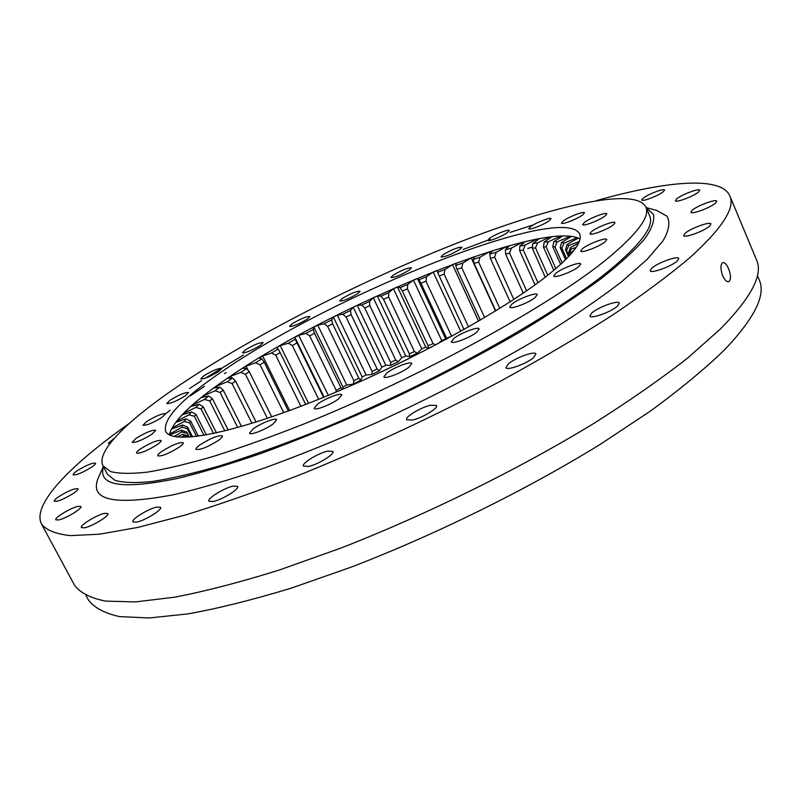 <?xml version="1.0" encoding="UTF-8"?>
<svg xmlns="http://www.w3.org/2000/svg" width="801" height="801" viewBox="0 0 801 801"><rect width="100%" height="100%" fill="white"/><g stroke="black" fill="none" stroke-linecap="round" stroke-linejoin="round"><path stroke-width="1.2" d="M532.455 247.008L527.789 248.46M546.963 275.874C501.256 312.12 403.083 365.556 316.645 400.1C230.057 434.773 171.664 444.925 165.637 431.298C162.603 418.733 182.298 398.207 224.721 369.702C334.618 294.147 562.452 202.373 579.594 233.852C583.148 241.602 572.274 255.609 546.963 275.874M579.994 238.948C543.799 218.583 333.106 305.151 228.615 377.471C192.49 401.992 172.726 421.106 169.331 434.823M453.907 338.412L451.323 341.837C451.844 344.6 470.007 337.762 476.715 332.245L479.178 328.911C478.557 326.177 460.675 332.926 453.907 338.412M386.833 372.986L383.869 376.8C384.43 379.524 401.912 372.876 408.921 367.238L411.764 363.524C411.113 360.83 393.902 367.389 386.833 372.986M317.556 404.195L314.192 408.33C314.773 410.943 331.374 404.535 338.603 398.878L341.837 394.843C341.176 392.25 324.836 398.568 317.556 404.195M253.226 428.855L249.522 433.221C250.082 435.674 265.752 429.526 273.071 423.959L276.645 419.694C276.015 417.271 260.585 423.318 253.226 428.855M199.95 444.875C197.006 446.998 195.694 448.49 195.995 449.331C200.14 450.162 207.669 447.158 218.573 440.31C221.436 438.227 222.718 436.765 222.408 435.944C218.293 435.113 210.803 438.087 199.95 444.875M161.812 451.414C158.818 453.536 157.457 455.008 157.747 455.819C161.602 456.55 168.801 453.636 179.334 447.088C182.258 444.996 183.569 443.564 183.279 442.773C179.454 442.042 172.295 444.925 161.812 451.414M140.596 448.84C137.632 450.903 136.28 452.315 136.54 453.076C140.165 453.696 147.044 450.893 157.176 444.655C160.07 442.623 161.391 441.231 161.121 440.49C157.527 439.869 150.688 442.653 140.596 448.84M136.09 438.337L132.165 442.332C135.599 442.853 142.198 440.149 151.95 434.202L155.764 430.287C152.35 429.757 145.792 432.44 136.09 438.337M146.713 421.526L142.999 425.231C146.313 425.671 152.671 423.048 162.062 417.371L165.677 413.737C162.393 413.296 156.065 415.889 146.713 421.526M170.162 400.13L166.708 403.534C169.952 403.894 176.12 401.351 185.211 395.894L188.575 392.55C185.361 392.19 179.224 394.713 170.162 400.13M203.875 375.769L200.701 378.883C203.925 379.183 209.962 376.7 218.823 371.414L221.907 368.35C218.713 368.049 212.696 370.523 203.875 375.769M245.316 349.907L242.433 352.75C245.677 353.001 251.644 350.548 260.345 345.391L263.159 342.588C259.925 342.337 253.977 344.77 245.316 349.907M292.135 323.794L289.511 326.407C292.836 326.618 298.793 324.185 307.394 319.088L309.947 316.515C306.643 316.305 300.695 318.728 292.135 323.794M342.097 298.553L339.714 300.976C343.158 301.156 349.186 298.713 357.767 293.627L360.09 291.254C356.645 291.073 350.648 293.506 342.097 298.553M393.111 275.224L390.938 277.486C394.553 277.647 400.69 275.174 409.341 270.047L411.444 267.824C407.839 267.664 401.722 270.127 393.111 275.224M443.043 254.788L441.051 256.931C444.885 257.091 451.193 254.558 459.984 249.341L461.917 247.239C458.092 247.088 451.804 249.602 443.043 254.788M489.681 238.257L487.829 240.32C488.009 242.042 502.367 236.345 507.464 232.53L509.246 230.508C509.005 228.816 494.808 234.453 489.681 238.257M530.592 226.663L528.85 228.696C529.03 230.528 544.229 224.57 549.316 220.645L550.998 218.663C550.748 216.851 535.729 222.758 530.592 226.663M563.103 221.066L561.421 223.109C561.631 225.091 577.711 218.853 582.858 214.778L584.47 212.776C584.189 210.823 568.299 217.001 563.103 221.066M584.39 222.438L582.717 224.55C582.958 226.693 599.909 220.185 605.166 215.91L606.768 213.857C606.447 211.734 589.696 218.182 584.39 222.438M591.639 231.529L589.926 233.772C590.207 236.085 607.939 229.346 613.376 224.841L615.008 222.658C614.637 220.375 597.125 227.043 591.639 231.529M582.507 248.64L580.705 251.073C581.025 253.567 599.348 246.658 605.035 241.882L606.757 239.519C606.327 237.066 588.254 243.884 582.507 248.64M511.939 304.07L509.696 307.113C510.157 309.847 528.73 302.888 535.078 297.571L537.221 294.618C536.65 291.914 518.357 298.783 511.939 304.07M555.764 273.311L553.781 276.015C554.172 278.648 572.785 271.669 578.783 266.603L580.685 263.98C580.184 261.376 561.831 268.275 555.764 273.311M102.999 465.792L107.534 474.422L115.094 480.41C123.644 482.793 136.1 483.143 152.49 481.471C171.124 478.547 193.321 473.401 219.114 466.032C246.718 457.381 276.715 446.748 309.086 434.102C425.631 387.614 556.274 315.073 612.455 267.894C641.881 242.983 654.277 225.632 649.661 215.839L645.816 206.878C634.943 186.503 552.089 205.977 458.933 242.353C364.926 279.219 260.145 332.085 185.752 381.046C131.294 417.041 95.259 450.603 102.999 465.792L110.428 471.529C118.898 473.741 131.294 473.932 147.614 472.089C166.187 469.006 188.345 463.709 214.107 456.19C241.692 447.419 271.679 436.665 304.07 423.929C420.665 377.131 551.649 304.75 608.149 258.062C637.746 233.411 650.292 216.36 645.816 206.878M533.396 224.881L510.097 232.39M490.172 239.339L462.958 249.511M243.524 354.953L205.527 378.092M201.582 380.625L189.547 388.535M437.997 343.689L441.711 340.545L445.666 338.953L446.097 339.374M431.158 347.294L428.575 348.365L425.752 347.173L421.767 348.876L417.251 353.221L409.561 356.615L405.747 355.964L401.762 357.777L398.237 361.772L390.578 365.366L385.812 365.256L381.857 367.158L379.344 370.783L371.774 374.538L366.087 374.978L362.202 376.961L360.72 380.175L353.311 384.059L346.753 385.061L342.958 387.103L342.618 389.306M324.095 397.086L294.918 337.381L298.653 335.329L328.34 395.334M579.263 241.501L568.75 245.537L567.138 244.405L577.491 238.508L576.37 238.067L564.084 243.083L561.571 242.443L570.953 236.776L569.391 236.585L557.216 241.852L553.861 241.682L562.232 236.305L560.239 236.355L548.335 241.792L544.209 242.082L551.499 237.046L549.136 237.326L537.601 242.853L532.785 243.594L538.963 238.928L536.269 239.439L525.206 244.996L519.779 246.147L524.835 241.902L521.851 242.613L511.358 248.15L505.391 249.692L509.316 245.887L506.072 246.798L496.23 252.245L489.801 254.147L492.585 250.813L489.121 251.904L480.009 257.211L478.618 262.017L474.112 263.489L495.779 310.838M578.532 243.214L570.412 247.589L571.053 249.231L568.91 254.097L568.64 253.316M576.109 247.419L571.053 249.231M573.676 250.773L571.243 252.015L570.853 254.157M181.517 437.326L184.21 435.654L182.928 434.312L188.425 436.175L189.336 437.156L186.813 432.18L188.465 436.225M176.761 436.956L182.928 434.312M174.147 436.495L181.797 431.989L181.537 430.187L186.813 432.18M170.753 434.522L170.323 433.691L170.172 434.753L181.537 430.187M170.323 433.691L181.877 427.223L182.588 425.011L187.614 427.143L187.164 428.605L191.449 436.996M173.046 428.575L172.605 427.714L171.955 428.986L182.588 425.011M172.605 427.714L184.33 421.466L185.962 418.893L190.708 421.166L189.647 422.878L196.575 436.455M177.742 421.706L177.281 420.805L176.17 422.247L185.962 418.893M177.281 420.805L189.026 414.838L191.529 411.934L195.965 414.357L194.333 416.28L204.035 435.354M184.681 414.047L184.19 413.076L182.638 414.678L191.529 411.934M184.19 413.076L195.824 407.439L199.129 404.265L203.244 406.838L201.071 408.941L213.557 433.541M193.702 405.717L193.161 404.645L191.219 406.377L199.129 404.265M193.161 404.645L204.565 399.389L208.6 395.974L212.375 398.708L209.722 400.971L224.871 430.948M204.625 396.845L204.015 395.634L201.712 397.476L208.6 395.974M204.015 395.634L215.069 390.798L219.784 387.193L223.199 390.077L220.105 392.47L237.757 427.544M217.281 387.574L216.57 386.162L213.937 388.084L219.784 387.193M216.57 386.162L227.184 381.757L232.5 378.012L235.564 381.056L232.06 383.539L251.995 423.329M231.519 378.072L230.648 376.32L227.724 378.302L232.5 378.012M230.648 376.32L240.741 372.385L246.578 368.53L249.281 371.724L245.426 374.287L267.394 418.342M248.12 370.352L246.067 366.227L242.893 368.25L246.578 368.53M246.067 366.227L255.549 362.773L261.857 358.848L264.2 362.202L260.035 364.805L283.754 412.645M289.632 410.502L262.658 355.964L259.264 358.017L261.857 358.848M262.658 355.964L271.469 353.021L278.167 349.056L280.15 352.56L275.724 355.183L300.896 406.267M308.565 403.303L280.24 345.642L276.665 347.694L278.167 349.056M280.24 345.642L288.31 343.208L295.349 339.254L296.971 342.898L292.325 345.511L318.648 399.288M294.918 337.381L295.349 339.254M298.653 335.329L305.932 333.426L313.231 329.501L314.513 333.286L309.687 335.889L336.19 390.377L340.946 387.744L314.513 333.286M346.753 385.061L317.727 325.126L313.872 327.148L313.231 329.501M317.727 325.126L324.165 323.754L331.664 319.889L332.605 323.814L327.639 326.367L353.912 380.755L358.818 378.182L332.605 323.814M366.087 374.978L337.301 315.103L333.366 317.086L331.664 319.889M337.301 315.103L342.848 314.272L350.488 310.508L351.088 314.563L346.042 317.056L372.115 371.404L377.121 368.921L351.088 314.563M385.812 365.256L357.216 305.351L353.221 307.274L350.488 310.508M357.216 305.351L361.832 305.051L369.551 301.416L369.832 305.602L364.725 308.005L390.638 362.402L395.704 360.029L369.832 305.602M405.747 355.964L377.311 295.939L373.296 297.782L369.551 301.416M377.311 295.939L380.956 296.17L388.695 292.695L388.655 297.001L383.539 299.304L409.331 353.822L414.427 351.569L388.655 297.001M425.752 347.173L397.436 286.938L393.431 288.7L388.695 292.695M397.436 286.938L400.069 287.709L407.759 284.425L407.419 288.841L402.342 291.013L428.044 345.732L433.111 343.629L407.419 288.841M445.666 338.953L417.411 278.438L413.446 280.09L407.759 284.425M417.411 278.438L419.013 279.729L426.583 276.665L425.962 281.191L420.956 283.214L446.608 338.202L451.614 336.27L425.962 281.191M480.009 257.211L473.191 259.454L474.853 256.61L471.208 257.862L462.878 262.988L455.739 265.531L456.29 263.189L452.515 264.59L445.016 269.496L437.626 272.32L437.086 270.488L433.201 272.03L426.583 276.665M513.831 299.404L494.628 257.121L490.372 258.373L510.137 301.807M526.607 290.803L509.566 253.086L505.621 254.097L523.273 293.096M537.972 282.703L523.253 249.982L519.669 250.733L535.028 284.846M547.764 275.244L535.509 247.869L532.325 248.34L545.271 277.196M555.864 268.605L546.142 246.818L543.428 246.998L553.841 270.317M562.152 263.008L554.973 246.868L552.76 246.748L560.63 264.41M566.557 258.743L561.821 248.08L560.169 247.639L565.556 259.754M569.571 255.589L568.91 254.097M568.56 256.68L565.466 249.712L566.517 250.483L569.04 256.16M271.749 416.87L249.281 371.724M288.34 410.973L264.2 362.202M305.662 404.435L280.15 352.56M323.564 397.296L296.971 342.898M468.545 326.928L444.114 274.122L439.228 275.985L464.029 329.491M484.645 317.566L461.726 267.714L457.011 269.386L480.36 320.1M499.794 308.355L478.618 262.017M192.59 436.895L187.614 427.143M198.388 436.215L190.708 421.166M206.428 434.933L195.965 414.357M216.46 432.92L203.244 406.838M228.225 430.107L212.375 398.708M241.501 426.472L223.199 390.077M256.07 422.047L235.564 381.056M340.946 387.744L342.237 389.476M336.19 390.377L335.739 392.24M358.818 378.182L360.72 380.175M353.912 380.755L353.311 384.059M377.121 368.921L379.344 370.783M372.115 371.404L371.774 374.538M414.427 351.569L417.251 353.221M409.331 353.822L409.561 356.615M390.638 362.402L390.578 365.366M395.704 360.029L398.237 361.772M433.111 343.629L435.684 344.921M428.044 345.732L428.575 348.365M446.608 338.202L446.868 338.953M496.23 252.245L494.628 257.121M489.801 254.147L490.372 258.373M511.358 248.15L509.566 253.086M505.391 249.692L505.621 254.097M525.206 244.996L523.253 249.982M519.779 246.147L519.669 250.733M537.601 242.853L535.509 247.869M532.785 243.594L532.325 248.34M548.335 241.792L546.142 246.818M544.209 242.082L543.428 246.998M557.216 241.852L554.973 246.868M553.861 241.682L552.76 246.748M564.084 243.083L561.821 248.08M561.571 242.443L560.169 247.639M570.412 247.589L568.5 252.996M567.138 244.405L565.466 249.712M568.75 245.537L566.517 250.483M571.243 252.015L570.072 255.038M240.741 372.385L245.426 374.287M255.549 362.773L260.035 364.805M271.469 353.021L275.724 355.183M288.31 343.208L292.325 345.511M305.932 333.426L309.687 335.889M324.165 323.754L327.639 326.367M342.848 314.272L346.042 317.056M380.956 296.17L383.539 299.304M361.832 305.051L364.725 308.005M400.069 287.709L402.342 291.013M419.013 279.729L420.956 283.214M445.016 269.496L444.114 274.122M437.626 272.32L439.228 275.985M462.878 262.988L461.726 267.714M455.739 265.531L457.011 269.386M473.191 259.454L474.112 263.489M181.877 427.223L187.164 428.605M181.797 431.989L187.003 433.371M184.21 435.654L189.286 437.066M184.33 421.466L189.647 422.878M189.026 414.838L194.333 416.28M195.824 407.439L201.071 408.941M204.565 399.389L209.722 400.971M215.069 390.798L220.105 392.47M227.184 381.757L232.06 383.539M495.539 310.998L471.208 257.862M478.577 321.151L452.515 264.59M460.725 331.344L433.201 272.03M441.711 340.545L413.446 280.09M421.767 348.876L393.431 288.7M381.857 367.158L353.221 307.274M401.762 357.777L373.296 297.782M362.202 376.961L333.366 317.086M342.958 387.103L313.872 327.148M576.75 238.928L576.37 238.067M569.781 237.486L569.391 236.585M560.66 237.306L560.239 236.355M549.596 238.358L549.136 237.326M536.78 240.58L536.269 239.439M522.432 243.925L521.851 242.613M506.773 248.35L506.072 246.798M490.022 253.877L489.121 251.904M722.702 275.714C724.675 280 726.667 282.002 728.67 281.712C731.113 279.869 731.093 275.534 728.61 268.695C726.677 264.38 724.745 262.348 722.812 262.608C720.349 264.47 720.319 268.836 722.702 275.714M508.415 363.854L505.972 367.589C506.683 370.983 526.708 363.774 533.566 357.616L535.889 353.982C535.058 350.628 515.363 357.737 508.415 363.854M430.568 405.236C420.805 407.339 404.705 417.051 406.628 419.734L412.425 420.044C422.197 418.022 438.537 408.14 436.535 405.516L430.568 405.236M327.879 451.083C318.478 452.945 301.426 463.368 303.449 466.082L308.355 466.462C317.757 464.68 335.068 454.077 332.956 451.444L327.879 451.083M233.351 486.077C224.48 487.709 206.798 498.582 208.841 501.196L212.936 501.566C221.807 500.004 239.729 488.95 237.587 486.427L233.351 486.077M157.016 507.033C148.766 508.505 130.903 519.459 132.886 521.882L136.34 522.212C144.581 520.8 162.673 509.666 160.59 507.333L157.016 507.033M104.741 513.321C97.101 514.703 79.549 525.396 81.412 527.569L84.405 527.829C92.035 526.507 109.807 515.664 107.845 513.561L104.741 513.321M78.077 506.352C70.959 507.714 54.098 517.867 55.81 519.799L58.523 519.979C65.632 518.678 82.683 508.385 80.881 506.522L78.077 506.352M58.673 496.7C55.469 498.913 53.997 500.425 54.258 501.226C57.522 501.857 63.98 499.193 73.642 493.226C76.776 491.033 78.218 489.551 77.947 488.77C74.713 488.139 68.285 490.783 58.673 496.7M77.206 470.748C74.273 472.76 72.911 474.122 73.141 474.823C76.245 475.343 82.393 472.79 91.574 467.193C94.458 465.201 95.78 463.869 95.549 463.178C92.465 462.658 86.348 465.181 77.206 470.748M114.383 438.177L108.305 443.313L110.027 443.464M658.532 190.748C648.7 194.343 643.073 197.436 641.681 200.03C642.092 200.65 644.074 200.42 647.639 199.329C657.531 195.714 663.188 192.61 664.6 190.017C664.169 189.376 662.147 189.627 658.532 190.748M676.735 198.838L675.403 200.731C675.643 203.043 693.616 196.325 698.472 192.07L699.734 190.248C699.393 187.955 681.641 194.613 676.735 198.838M692.254 210.192L690.903 212.225C691.203 214.808 710.407 207.749 715.453 203.164L716.735 201.191C716.324 198.638 697.361 205.627 692.254 210.192M685.095 233.291L683.643 235.564C684.024 238.428 704.209 231.129 709.566 226.142L710.938 223.94C710.427 221.106 690.522 228.335 685.095 233.291M591.849 312.901L589.866 316.035C590.467 319.359 611.143 311.969 617.451 306.142L619.323 303.098C618.592 299.814 598.237 307.113 591.849 312.901M651.874 268.115L650.222 270.748C650.702 273.872 671.428 266.453 677.205 261.036L678.767 258.483C678.147 255.389 657.731 262.728 651.874 268.115M757.396 275.454L759.208 279.809C766.177 294.898 754.542 318.307 724.314 350.057C704.78 368.961 680.179 389.286 650.522 411.023L600.039 444.485C526.337 489.892 436.084 534.437 351.499 567.018L290.783 588.294C252.665 599.859 218.433 608.39 188.075 613.886L149.156 617.971L119.549 616.61C104.39 613.226 93.977 607.619 88.31 599.809L86.067 595.664M729.821 195.855L756.565 260.005C763.303 274.503 751.298 297.441 720.57 328.821L687.879 357.857C661.135 378.793 629.776 400.66 593.791 423.449C518.648 469.276 426.673 514.653 340.625 548.174L278.918 570.162C240.22 582.227 205.517 591.228 174.798 597.176L135.479 601.901L105.682 601.12C90.493 598.097 80.13 592.82 74.583 585.301L41.562 524.134C46.348 530.232 56.01 534.067 70.538 535.619L99.454 534.207L138.092 527.368L185.882 514.863C221.897 503.759 261.086 489.942 303.459 473.411C369.682 446.367 435.193 415.719 499.974 381.476C541.126 358.908 578.602 336.82 612.385 315.204C643.453 294.277 669.376 275.023 690.132 257.421C722.252 228.285 735.488 207.759 729.821 195.855C720.94 175.619 665.581 181.136 596.284 200.64M129.311 423.369C70.548 464.95 31.429 504.5 41.562 524.134M408.31 358.908L370.613 376.901M646.127 207.599L656.73 210.463L667.103 216.29C670.367 222.187 669.015 230.348 663.058 240.771L647.088 259.424L621.336 281.992C599.428 298.793 573.035 316.816 542.147 336.07C492.014 366.037 436.956 394.823 376.961 422.427C337.832 439.709 300.365 454.888 264.54 467.984C230.458 479.619 200.21 488.51 173.827 494.678C112.781 506.232 87.81 500.174 98.903 476.525L103.359 466.482M646.247 207.9L653.476 214.408C654.787 220.625 651.754 228.906 644.394 239.239C634.382 250.743 619.744 264.04 600.49 279.138C578.632 295.118 552.82 312.14 523.063 330.192C475.123 358.177 423.148 384.961 367.138 410.543C330.643 426.573 295.719 440.72 262.368 452.986C230.608 463.929 202.343 472.41 177.572 478.437C122.263 489.741 97.572 485.857 103.509 466.773M165.667 413.716L170.172 410.292M190.278 395.884L204.475 386.352M224.52 373.566L226.152 372.555"/></g></svg>
